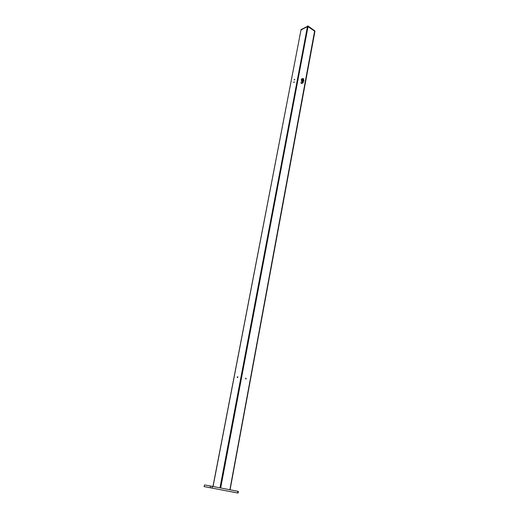 <?xml version="1.0" encoding="UTF-8"?>
<svg xmlns="http://www.w3.org/2000/svg" width="519" height="519" viewBox="0 0 519 519"><rect width="100%" height="100%" fill="white"/><g stroke="black" fill="none" stroke-linecap="round" stroke-linejoin="round"><path stroke-width="0.78" d="M302.882 83.027L301.182 83.578L301.117 82.249M302.583 82.943L302.317 81.704C303.057 81.671 303.31 82.08 303.083 82.936L302.583 82.943M302.707 81.989L302.467 82.404L302.927 82.579L302.473 82.093M302.512 82.43L302.934 82.242M245.571 378.409L245.785 378.066L246.129 378.987L245.571 378.409M213.062 486.504L301.065 29.583L308.117 26.119L314.962 31.095L230.066 489.793L220.672 487.977L308.072 26.372L314.916 31.348L307.508 26.313L301.072 29.992M220.672 487.977L219.978 487.847M294.137 79.764L294.701 79.29L294.137 79.764M293.657 82.287L294.215 81.814L293.657 82.287M237.235 377.118L237.786 376.697L237.3 377.54L237.235 377.118M294.435 79.952L294.721 79.498M293.955 82.482L294.234 82.021M237.611 377.553L237.845 376.8M245.811 378.053L245.811 379.006M303.401 78.583L302.402 78.59C301.948 80.302 302.454 81.126 303.926 81.055L303.401 78.583M302.227 78.817L301.558 78.979C301.02 80.127 301.344 81.009 302.525 81.613M302.622 81.619L303.537 81.236M303.025 79.485L303.31 80.16L303.025 79.485M301.863 81.262L301.254 79.848M303.044 80.075L303.433 79.9M302.901 79.744L303.291 79.569M204.596 484.954L204.032 486.575L238.085 493.05L237.618 492.959L237.916 491.311L212.355 486.368L204.596 484.954L204.032 486.575M238.085 493.05L238.383 491.402L237.916 491.311M226.446 490.864L227.536 491.071L226.446 490.864M231.526 491.798L232.622 492.012L231.526 491.798M209.773 487.672L210.889 487.879L209.773 487.672M204.272 486.621L237.618 492.959M212.213 488.113L208.041 487.328L212.213 488.107M232.272 491.967L229.658 491.467L232.272 491.954M222.949 490.176L218.966 489.417L222.949 490.176M215.794 488.788L214.671 488.574L215.794 488.788M307.644 26.028L308.072 26.372L301.02 29.836L212.965 486.485M307.962 25.976L314.702 30.751M229.878 489.754L314.683 30.738M219.978 487.841L307.553 26.06M212.024 488.055L212.355 486.368M210.273 487.724L210.597 486.037M300.916 82.339L302.317 81.704M302.402 78.59L301.558 78.979"/></g></svg>

